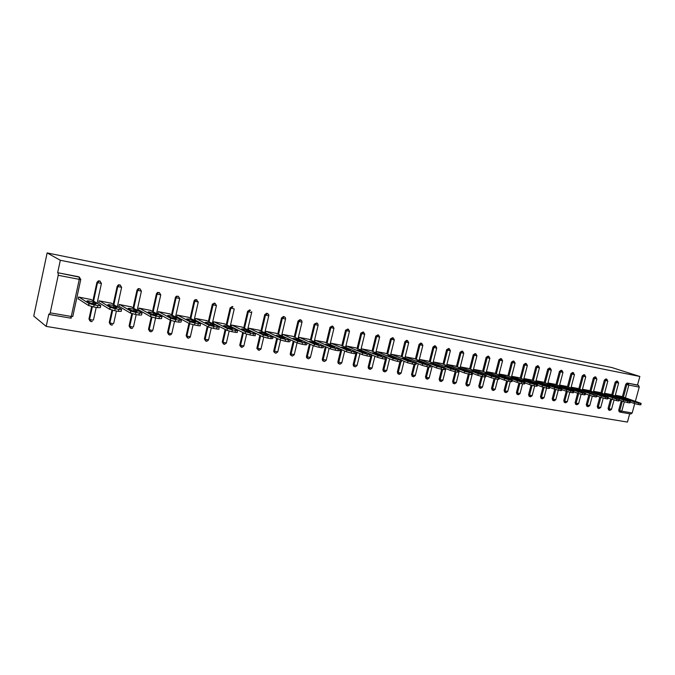 <?xml version="1.0" encoding="UTF-8"?>
<svg xmlns="http://www.w3.org/2000/svg" width="675" height="675" viewBox="0 0 675 675"><rect width="100%" height="100%" fill="white"/><g stroke="black" fill="none" stroke-linecap="round" stroke-linejoin="round"><path stroke-width="1.01" d="M50.212 312.854L71.272 316.474L79.279 279.349L58.227 275.299L50.212 312.854L49.368 314.499L48.828 314.094L46.204 326.396L627.446 422.077L629.699 413.783M46.204 326.396L33.75 316.094L47.14 252.922L611.888 367.546L639.849 376.473L60.32 260.272L47.14 252.922M624.316 401.811L621.776 411.176L632.188 412.965L634.728 403.625M635.361 401.304L639.233 387.096L628.855 385.096L625.404 397.82M622.367 396.757L625.767 384.21L627.151 383.02L638.592 385.383L637.521 385.028L639.849 376.473M627.151 383.02L637.521 385.028M638.592 385.383L639.233 387.096M632.188 412.965L630.821 413.969M615.33 395.255L621.363 396.402M60.32 260.272L57.662 272.7L79.549 277.18M620.165 412.096L619.186 411.742L618.713 410.248L621.278 400.773M90.02 321.081L88.965 318.963L91.665 306.526M92.931 300.712L96.93 282.336L98.499 280.783L100.178 281.163M110.329 324.574L109.24 322.456L111.949 310.103M113.214 304.341L117.188 286.242L118.623 284.723L120.361 285.061M130.199 327.991L129.085 325.873L131.802 313.58M133.059 307.91L137.017 290.056L138.282 288.605L140.113 288.883M149.639 331.332L148.508 329.223L151.251 316.955M152.491 311.403L156.423 293.794L157.494 292.435L159.46 292.621M168.674 334.598L167.527 332.497L170.294 320.212M171.509 314.828L175.416 297.456L176.251 296.241L178.394 296.291M187.312 337.795L186.148 335.711L188.958 323.325M190.131 318.187L194.02 301.042L194.56 300.063L196.206 299.54L198.256 302.054L194.02 301.042M205.571 340.926L204.39 338.85L207.242 326.396M208.364 321.477L212.245 304.552L214.397 303.058L215.106 303.387M223.45 343.997L222.261 341.93L225.146 329.425M226.235 324.709L230.091 307.986L232.208 306.517L232.875 306.813M240.975 347.001L239.726 345.262L242.688 332.412M243.743 327.881L247.582 311.361L249.666 309.892L250.29 310.171M258.179 349.945L256.939 347.903L259.883 335.357M260.904 330.986L264.727 314.66L266.768 313.208L267.368 313.462M274.961 352.823L273.78 351.709L273.772 350.806L276.733 338.251M277.729 334.032L281.534 317.9L283.542 316.457L284.099 316.693M291.431 355.641L290.343 354.763L290.267 353.649L293.245 341.094M294.216 337.027L298.004 321.072L299.987 319.646L300.518 319.866M307.581 358.408L306.602 357.699L306.45 356.434L309.445 343.896M310.39 339.955L314.162 324.186L316.609 322.971M323.426 361.117L322.54 360.543L322.321 359.176L325.333 346.655M326.253 342.841L330.007 327.24L332.404 326.025M338.968 363.783L338.175 363.31L337.888 361.859L340.917 349.372M341.812 345.668L345.558 330.235L347.895 329.02M354.223 366.39L353.498 366.002L353.168 364.492L356.206 352.038M357.083 348.435L360.813 333.172L363.099 331.957M369.309 368.972L368.542 368.626L368.162 367.073L370.752 356.535M372.068 351.16L375.781 336.057L378.017 334.842M383.957 371.486L383.29 371.183L382.885 369.605L385.45 359.21M386.775 353.835L390.471 338.884L392.664 337.669M398.343 373.95L397.33 372.102L399.887 361.808M401.22 356.459L404.89 341.66L406.671 340.31L407.616 340.664M412.484 376.372L411.522 374.541L414.07 364.348M415.395 359.041L419.057 344.393L420.803 343.052L421.782 343.406M426.372 378.751L425.452 376.945L427.992 366.837M429.317 361.572L432.962 347.068L434.683 345.735L435.687 346.098M440.024 381.088L439.147 379.299L441.669 369.293M442.994 364.061L446.622 349.701L448.647 348.494M453.431 383.383L452.587 381.62L455.11 371.697M456.427 366.508L460.038 352.282L462.021 351.084M466.611 385.636L465.801 383.898L468.315 374.06M469.631 368.913L473.226 354.822L475.175 353.632M479.562 387.855L478.786 386.134L481.292 376.363M482.6 371.275L486.177 357.32L488.093 356.13M492.303 390.032L491.543 388.336L494.049 378.616M495.349 373.596L498.909 359.775L500.791 358.585M504.816 392.175L504.09 390.496L506.596 380.827M507.878 375.882L511.431 362.188L513.27 361.007M517.126 394.284L516.417 392.622L518.923 382.995M520.197 378.127L523.733 364.559L525.538 363.378M529.318 396.377L528.55 394.706L531.056 385.121M532.305 380.337L535.832 366.888L537.612 365.715M541.223 398.419L540.472 396.765L542.987 387.205M544.219 382.506L547.72 369.174L549.475 368.01M552.935 400.418L552.201 398.782L554.723 389.247M555.938 384.64L559.423 371.427L561.144 370.271M564.46 402.393L563.735 400.773L566.266 391.247M567.456 386.741L570.932 373.646L572.628 372.49M575.792 404.333L575.092 402.73L577.623 393.204M578.796 388.808L582.255 375.832L583.926 374.676M586.946 406.249L586.254 404.654L588.803 395.137M589.95 390.842L593.392 377.975L595.038 376.827M597.923 408.122L597.248 406.544L599.805 397.043M600.927 392.842L604.353 380.084L605.973 378.945M608.723 409.978L608.065 408.409L610.622 398.925M611.736 394.816L615.144 382.168L616.739 381.029M610.715 394.453L604.547 393.28M599.889 392.479L593.587 391.281L616.748 399.144L616.359 400.587L618.275 400.933L618.663 399.49L616.748 399.144M588.895 390.471L582.449 389.239M577.724 388.429L571.134 387.172L594.219 395.086L593.823 396.554L595.806 396.908L596.194 395.44L594.219 395.086M566.376 386.353L559.626 385.062M554.833 384.235L547.931 382.927M543.097 382.092L536.043 380.751M531.166 379.915L523.952 378.54M519.033 377.696L511.658 376.287M506.697 375.435L499.146 374.001M494.151 373.148L486.422 371.672M481.376 370.811L473.513 369.309M468.391 368.432L460.384 366.905M455.169 366.019L447.019 364.458L446.74 365.546M441.712 363.555L433.417 361.969L433.131 363.099M428.017 361.058L419.572 359.438L419.276 360.61M414.07 358.509L405.473 356.856L405.169 358.079M399.87 355.911L391.112 354.232L390.8 355.497M385.4 353.27L376.481 351.557L376.161 352.882M370.668 350.578L361.581 348.832L361.243 350.207M355.657 347.836L346.402 346.047L346.047 347.498M340.369 345.035L330.927 343.221L330.564 344.731M324.776 342.191L315.157 340.335L314.778 341.921M308.888 339.289L299.084 337.39L298.688 339.061M292.688 336.327L282.69 334.395L282.277 336.133L282.707 336.209M276.168 333.315L265.975 331.332L265.562 333.087L265.992 333.172M259.318 330.235L248.923 328.21L248.51 329.991L248.948 330.067M242.131 327.097L231.517 325.029L231.103 326.827L231.559 326.902M224.589 323.89L213.764 321.781L213.351 323.595L213.806 323.679M206.693 320.625L195.64 318.465L195.227 320.296L195.699 320.38M188.426 317.292L177.145 315.082L176.723 316.929L177.204 317.022M169.771 313.892L158.254 311.622L157.832 313.495L158.321 313.58M150.719 310.416L138.957 308.095L138.535 309.985L139.042 310.078M131.262 306.872L119.247 304.484L118.825 306.399L119.34 306.492M111.383 303.244L99.107 300.797L98.685 302.738L99.208 302.83M91.066 299.54L78.528 297.034L78.097 298.991L78.638 299.093M57.662 272.7L78.654 276.767M58.227 275.299L58.177 273.012M640.415 403.414L638.558 403.076L638.17 404.494L640.027 404.831L640.415 403.414L641.157 403.38L621.101 396.309M638.17 404.494L634.019 403.397L634.407 401.979L615.322 395.28M634.407 401.979L638.558 403.076M629.977 399.651L626.771 399.06L635.917 401.76L629.977 399.651L629.851 400.14M641.123 403.498L640.769 404.789L640.027 404.831M634.019 403.397L630.231 402.055M629.623 401.465L627.742 401.127L627.353 402.562L629.235 402.899L629.623 401.465L630.399 401.431L610.445 394.36M627.353 402.562L623.185 401.448L623.573 400.022L604.538 393.297M623.573 400.022L627.742 401.127M619.262 397.702L615.997 397.102L625.151 399.811L619.262 397.702L619.118 398.208M630.357 401.558L630.011 402.857L629.235 402.899M623.185 401.448L619.296 400.064M618.663 399.49L599.628 392.386M608.361 395.719L605.045 395.12L614.216 397.828L608.361 395.719L608.217 396.242M619.422 399.583L619.068 400.891L618.275 400.933M616.359 400.587L608.175 398.048M607.525 397.482L605.576 397.136L605.188 398.587L607.137 398.933L607.525 397.482L608.344 397.44L588.625 390.369M605.188 398.587L600.961 397.465L601.358 396.006L582.449 389.247M601.358 396.006L605.576 397.136M597.291 393.711L593.916 393.095L603.096 395.812L597.291 393.711L597.147 394.251M608.302 397.583L607.947 398.891L607.137 398.933M600.961 397.465L596.877 395.989M596.194 395.44L577.454 388.327M586.035 391.66L582.601 391.036L591.789 393.761L586.035 391.66L585.883 392.217M596.995 395.542L596.649 396.858L595.806 396.908M593.823 396.554L585.394 393.905M584.677 393.365L582.668 393.002L582.272 394.487L584.288 394.841L584.677 393.365L585.546 393.314L566.089 386.252M582.272 394.487L578.002 393.339L578.391 391.863L559.676 385.071M578.391 391.863L582.668 393.002M574.594 389.585L571.109 388.952L580.306 391.677L574.594 389.585L574.433 390.158M585.503 393.466L585.149 394.791L584.288 394.841M578.002 393.339L573.708 391.778M572.965 391.255L570.923 390.884L570.527 392.377L572.569 392.749L572.965 391.255L573.86 391.205L554.546 384.134M570.527 392.377L566.224 391.23L566.62 389.737L548.024 382.944M566.62 389.737L570.923 390.884M562.958 387.467L559.415 386.826L568.62 389.559L562.958 387.467L562.798 388.058M573.817 391.357L573.463 392.69L572.569 392.749M566.224 391.23L561.828 389.61M561.052 389.104L558.967 388.733L558.571 390.234L560.655 390.606L561.052 389.104L561.971 389.053L542.81 381.991M558.571 390.234L554.251 389.078L554.648 387.577L536.178 380.776M554.648 387.577L558.967 388.733M551.129 385.315L547.526 384.666L556.74 387.408L551.129 385.315L550.969 385.931M561.929 389.213L561.575 390.555L560.655 390.606M554.251 389.078L549.745 387.408M548.935 386.918L546.817 386.539L546.421 388.058L548.539 388.437L548.935 386.918L549.889 386.868L530.871 379.806M546.421 388.058L542.067 386.893L542.464 385.374L524.129 378.574M542.464 385.374L546.817 386.539M539.097 383.13L535.435 382.463L544.649 385.214L539.097 383.13L538.928 383.763M549.838 387.037L549.484 388.378L548.539 388.437M542.067 386.893L537.443 385.172M536.608 384.699L534.448 384.311L534.052 385.847L536.203 386.227L536.608 384.699L537.587 384.64L518.737 377.587M534.052 385.847L529.673 384.666L530.077 383.138L511.878 376.329M530.077 383.138L534.448 384.311M526.863 380.911L523.133 380.236L532.356 382.987L526.863 380.911L526.686 381.561M537.545 384.817L537.19 386.168L536.203 386.227M529.673 384.666L524.939 382.885M524.062 382.438L521.868 382.042L521.463 383.586L523.657 383.982L524.062 382.438L525.074 382.371L506.393 375.325M521.463 383.586L517.058 382.404L517.463 380.86L499.416 374.051M517.463 380.86L521.868 382.042M514.409 378.65L510.621 377.958L519.851 380.717L514.409 378.65L514.232 379.325M525.023 382.556L524.669 383.915L523.657 383.982M517.058 382.404L512.207 380.565M511.296 380.135L509.06 379.73L508.655 381.291L510.891 381.696L511.296 380.135L512.342 380.067L493.838 373.03M508.655 381.291L504.225 380.101L504.63 378.54L486.743 371.731M504.63 378.54L509.06 379.73M501.744 376.346L497.888 375.646L507.119 378.413L501.744 376.346L501.567 377.047M512.291 380.261L511.937 381.62L510.891 381.696M504.225 380.101L499.255 378.194M498.302 377.789L496.024 377.384L495.619 378.953L497.888 379.367L498.302 377.789L499.382 377.722L481.064 370.693M495.619 378.953L491.164 377.755L491.569 376.186L473.842 369.368M491.569 376.186L496.024 377.384M488.86 374.009L484.928 373.292L494.167 376.059L488.86 374.009L488.666 374.726M499.331 377.916L498.968 379.291L497.888 379.367M491.164 377.755L486.068 375.789M480.997 373.823L475.74 371.621L471.395 370.744L476.609 372.786L480.98 373.672M485.072 375.41L482.752 374.988L482.347 376.582L484.658 376.996L485.072 375.41L486.186 375.334L468.07 368.314M478.786 386.134L479.756 386.53L482.313 376.574L477.858 375.376L478.271 373.781L460.721 366.964M478.271 373.781L482.752 374.988M486.135 375.536L485.781 376.92L484.658 376.996M477.858 375.376L472.643 373.334M471.597 372.98L469.243 372.549L468.83 374.161L471.192 374.583L471.597 372.98L472.753 372.904L454.84 365.892M468.83 374.161L464.316 372.946L464.729 371.343L447.365 364.525M464.729 371.343L469.243 372.549M462.383 369.2L458.317 368.457L463.134 370.347L467.556 371.233L462.383 369.2L462.189 369.976M472.702 373.115L472.348 374.498L471.192 374.583M464.316 372.946L458.975 370.828M457.878 370.507L455.482 370.069L455.068 371.689L457.473 372.119L457.878 370.507L459.076 370.432L441.382 363.428M455.068 371.689L450.529 370.465L450.942 368.845L433.772 362.036M450.942 368.845L455.482 370.069M448.791 366.727L444.648 365.977L449.415 367.858L453.887 368.752L448.791 366.727L448.588 367.538M459.017 370.642L458.663 372.043L457.473 372.119M450.529 370.465L445.053 368.28M440.066 366.289L434.953 364.213L430.448 363.319L439.931 366.407M443.905 367.985L441.467 367.546L441.053 369.183L443.5 369.622L443.905 367.985L445.146 367.909L427.68 360.923M441.053 369.183L436.48 367.951L436.894 366.314L419.926 359.505M436.894 366.314L441.467 367.546M445.087 368.128L444.732 369.537L443.5 369.622M436.48 367.951L430.869 365.681M429.68 365.42L427.191 364.973L426.769 366.626L429.266 367.065L429.68 365.42L430.954 365.335L413.724 358.366M426.769 366.626L422.179 365.377L422.592 363.732L405.835 356.923M422.592 363.732L427.191 364.973M420.854 361.648L416.559 360.872L421.208 362.753L425.798 363.656L420.854 361.648L420.635 362.526M430.903 365.572L430.54 366.981L429.266 367.065M422.179 365.377L416.424 363.032M415.176 362.804L412.636 362.348L412.223 364.019L414.762 364.466L415.176 362.804L416.5 362.72L399.516 355.767M412.223 364.019L407.599 362.762L408.012 361.1L391.483 354.299M408.012 361.1L412.636 362.348M406.502 359.041L402.123 358.248L406.713 360.129L411.353 361.041L406.502 359.041L406.274 359.952M416.441 362.964L416.087 364.382L414.762 364.466M407.599 362.762L401.709 360.323L401.355 361.733L399.98 361.825L400.402 360.138L397.811 359.674L397.398 361.361L399.98 361.825M400.402 360.138L401.777 360.053L385.045 353.118M397.398 361.361L392.74 360.096L393.154 358.417L376.861 351.624M393.154 358.417L397.811 359.674M391.871 356.383L387.408 355.573L391.939 357.455L396.638 358.374L391.871 356.383L391.635 357.328M392.74 360.096L386.775 357.59M385.341 357.429L382.7 356.948L382.286 358.653L384.919 359.125L385.341 357.429L386.767 357.337L370.313 350.426M382.286 358.653L377.595 357.379L378.017 355.683L361.969 348.899M378.017 355.683L382.7 356.948M376.971 353.675L372.423 352.848L376.878 354.729L381.645 355.649L376.971 353.675L376.726 354.662M386.699 357.598L386.345 359.024L384.919 359.125M377.595 357.379L371.587 354.822M369.984 354.662L367.293 354.173L366.879 355.894L369.562 356.375L369.984 354.662L371.461 354.569L355.295 347.676M366.879 355.894L362.163 354.611L362.585 352.898L346.798 346.123M362.585 352.898L367.293 354.173M361.775 350.916L356.974 349.996L361.53 351.953L366.365 352.882L361.775 350.916L361.522 351.953M371.402 354.831L371.048 356.273L369.562 356.375M362.163 354.611L356.071 351.979M354.333 351.835L351.591 351.337L351.169 353.076L353.911 353.565L354.333 351.835L355.868 351.743L339.989 344.874M351.169 353.076L346.418 351.785L346.84 350.055L331.332 343.288M346.84 350.055L351.591 351.337M346.3 348.106L341.423 347.178L345.887 349.118L350.629 349.979L346.3 348.106L346.03 349.177M355.801 352.012L355.447 353.464L353.911 353.565M346.418 351.785L340.208 349.059M338.361 348.958L335.568 348.452L335.146 350.207L337.939 350.705L338.361 348.958L339.964 348.865L324.397 342.023M335.146 350.207L330.37 348.907L330.792 347.152L315.571 340.411M330.792 347.152L335.568 348.452M330.514 345.237L325.578 344.301L329.932 346.233L334.901 347.169L330.514 345.237L330.244 346.359M339.896 349.144L339.542 350.603L337.939 350.705M330.37 348.907L323.89 346.013M322.085 346.022L319.233 345.507L318.802 347.279L321.654 347.785L322.085 346.022L323.738 345.929L308.5 339.112M318.802 347.279L314.002 345.971L314.423 344.199L299.498 337.466M314.423 344.199L319.233 345.507M314.423 342.309L309.412 341.373L313.656 343.288L318.701 344.233L314.423 342.309L314.145 343.474M323.671 346.216L323.317 347.684L321.654 347.785M314.002 345.971L298.696 339.01M305.471 343.027L302.56 342.503L302.13 344.292L305.041 344.815L305.471 343.027L307.192 342.934L292.292 336.15M302.13 344.292L297.295 342.976L297.726 341.187L283.112 334.471M297.726 341.187L302.56 342.503M298.004 339.331L292.916 338.377L297.059 340.284L302.181 341.229L298.004 339.331L297.717 340.529M307.125 343.229L306.771 344.706L305.041 344.815M297.295 342.976L282.302 336.023M288.512 339.972L285.55 339.432L285.12 341.246L288.09 341.778L288.512 339.972L290.309 339.871L275.763 333.121M285.12 341.246L280.252 339.913L280.682 338.108L266.406 331.417M280.682 338.108L285.55 339.432M281.264 336.285L276.1 335.332L280.125 337.213L285.323 338.175L281.264 336.285L280.969 337.525M290.242 340.183L289.887 341.668L288.09 341.778M280.252 339.913L265.587 332.977M271.215 336.85L268.186 336.302L267.756 338.133L270.785 338.673L271.215 336.85C273.105 337.171 273.729 337.137 273.08 336.749L258.905 330.041M267.756 338.133L262.853 336.791L263.284 334.969L249.362 328.295M263.284 334.969L268.186 336.302M264.178 333.18C261.014 332.168 259.259 331.847 258.938 332.218L262.845 334.083C266.043 335.112 267.806 335.433 268.127 335.053L264.178 333.18L263.883 334.462M273.012 337.07L272.658 338.572L270.785 338.673M262.853 336.791L248.535 329.864M253.555 333.669L250.459 333.113L250.028 334.952L253.125 335.509L253.555 333.669C255.521 333.99 256.163 333.965 255.496 333.568L241.709 326.894M250.028 334.952L245.101 333.602L245.531 331.762L231.972 325.114M245.531 331.762L250.459 333.113M246.746 330.016C243.54 328.987 241.768 328.666 241.422 329.046L245.202 330.893C248.442 331.931 250.231 332.26 250.568 331.872L246.746 330.016L246.442 331.332M255.42 333.897L255.074 335.399C255.741 335.796 255.091 335.838 253.125 335.509M245.101 333.602L231.137 326.7M235.516 330.413L232.36 329.847L231.93 331.712L235.086 332.277L235.516 330.413C237.549 330.75 238.233 330.725 237.558 330.32L224.168 323.688M231.93 331.712L226.969 330.353L227.399 328.489L214.228 321.865M227.399 328.489L232.36 329.847M228.96 326.784L228.952 326.776C225.728 325.747 223.914 325.418 223.526 325.797L227.205 327.645C230.487 328.691 232.301 329.012 232.656 328.624L228.96 326.784L228.648 328.134L228.952 326.776M237.482 330.649L237.128 332.176C237.802 332.581 237.119 332.615 235.086 332.277M226.969 330.353L213.384 323.46M217.105 327.097L213.874 326.514L213.443 328.404L216.667 328.978L217.105 327.097L219.257 327.021L206.263 320.406M213.443 328.404L208.448 327.029L208.879 325.148L196.113 318.549M208.879 325.148L213.874 326.514M210.794 323.485L210.76 323.468C207.529 322.431 205.689 322.102 205.242 322.473L208.845 324.321C212.127 325.367 213.975 325.704 214.38 325.316L210.794 323.485L210.473 324.869M219.181 327.341L218.827 328.894C219.468 329.29 218.751 329.324 216.667 328.978M208.448 327.029L195.261 320.152M198.29 323.705L194.991 323.106L194.56 325.021L197.851 325.612L198.29 323.705L200.568 323.646L187.979 317.064M194.56 325.021L189.532 323.637L189.962 321.73L177.626 315.166M189.962 321.73L194.991 323.106M192.248 320.11L192.189 320.085C188.949 319.056 187.076 318.718 186.578 319.081L190.08 320.937C193.379 321.983 195.261 322.312 195.725 321.933L192.248 320.11L191.919 321.536M200.492 323.958L200.129 325.536C200.745 325.941 199.986 325.957 197.851 325.612M189.532 323.637L176.757 316.777M179.069 320.237L175.694 319.629L175.264 321.562L178.63 322.161L179.069 320.237L181.465 320.195L169.324 313.647M175.264 321.562L170.201 320.169L170.64 318.237L158.743 311.715M170.64 318.237L175.694 319.629M173.298 316.668L173.222 316.634C169.965 315.596 168.067 315.259 167.51 315.622L170.918 317.478C174.226 318.524 176.141 318.853 176.656 318.482L173.298 316.668L172.969 318.127M181.398 320.498L181.035 322.11L178.63 322.161M170.201 320.169L157.866 313.335M159.418 316.693L155.976 316.077L155.537 318.026L158.988 318.642L159.418 316.693L161.958 316.668L150.263 310.163M155.537 318.026L150.449 316.626L150.888 314.677L139.455 308.188M150.888 314.677L155.976 316.077M153.951 313.149L153.849 313.099C150.576 312.069 148.643 311.732 148.036 312.078L151.335 313.934C154.659 314.98 156.608 315.326 157.174 314.955L153.951 313.149L153.613 314.643M161.89 316.972L161.519 318.608L158.988 318.642M150.449 316.626L138.578 309.808M139.337 313.073L135.818 312.441L135.38 314.415L138.898 315.048L139.337 313.073L142.012 313.073L130.798 306.602M135.38 314.415L130.258 312.998L130.697 311.032L119.762 304.577M130.697 311.032L135.818 312.441M134.173 309.563L134.055 309.496C130.773 308.467 128.798 308.121 128.132 308.458L131.313 310.323C134.654 311.369 136.637 311.715 137.27 311.352L134.173 309.563L133.836 311.074M141.944 313.36L141.573 315.031L138.898 315.048M130.258 312.998L118.867 306.214M118.808 309.378L115.206 308.728L114.767 310.719L118.37 311.369L118.808 309.378L121.618 309.386L110.911 302.957M114.767 310.719L109.612 309.293L110.05 307.302L99.63 300.898M110.05 307.302L115.206 308.728M113.965 305.885L113.822 305.817C110.523 304.779 108.515 304.433 107.789 304.762L110.843 306.627C114.202 307.673 116.227 308.019 116.918 307.673L113.965 305.885L113.619 307.437M121.559 309.665L121.188 311.369L118.37 311.369M109.612 309.293L98.727 302.535M97.808 305.589L94.129 304.923L93.682 306.948L97.369 307.606L97.808 305.589L100.769 305.623L90.585 299.244M93.682 306.948L88.501 305.505L88.931 303.488L79.059 297.135M88.931 303.488L94.129 304.923M93.302 302.13L93.142 302.046C89.826 301.016 87.775 300.662 86.982 300.983L89.918 302.847C93.293 303.893 95.352 304.239 96.112 303.902L93.302 302.13L92.956 303.708M100.71 305.885L100.33 307.631L97.369 307.606M88.501 305.505L78.148 298.772M623.43 397.128L626.83 384.564L628.222 383.375L628.855 385.096L625.767 384.21M618.713 410.248L621.776 411.176L620.409 412.189L619.768 410.636L622.342 401.152M80.755 279.534L72.79 316.465L71.272 316.474L70.411 318.102L49.461 314.499M79.279 279.349L79.194 277.079L80.781 279.442L79.279 279.349M608.065 408.409L611.533 409.312L614.039 400.047M612.79 395.187L616.208 382.523L618.629 383.054L617.617 381.324L616.208 382.523L615.144 382.168M609.778 410.366L609.12 408.797L611.685 399.296M597.248 406.544L598.295 406.941L600.851 397.423M601.982 393.221L605.416 380.447L604.353 380.084M586.254 404.654L587.301 405.042L589.849 395.516M590.996 391.213L594.447 378.329L593.392 377.975M575.092 402.73L576.121 403.118L578.669 393.567M579.842 389.18L583.301 376.186L582.255 375.832M563.735 400.773L564.764 401.161L567.312 391.584M568.493 387.113L571.978 374.009L570.932 373.646M552.201 398.782L553.222 399.178L555.761 389.568M556.968 385.012L560.461 371.79L559.423 371.427M540.472 396.765L541.485 397.153L544.025 387.501M545.24 382.877L548.75 369.537L547.72 369.174M528.55 394.706L529.554 395.103L532.094 385.408M533.326 380.708L536.853 367.242L535.832 366.888M516.417 392.622L517.421 393.01L519.961 383.265M521.201 378.498L524.745 364.913L523.733 364.559M504.09 390.496L505.077 390.892L507.625 381.08M508.874 376.253L512.435 362.543L511.431 362.188M491.543 388.336L492.531 388.724L495.079 378.852M496.336 373.975L499.905 360.129L498.909 359.775M483.578 371.655L487.164 357.674L486.177 357.32M465.801 383.898L466.771 384.294L469.336 374.245M470.602 369.293L474.204 355.185L473.226 354.822M452.587 381.62L453.549 382.016L456.123 371.883M457.388 366.888L461.008 352.645L460.038 352.282M439.147 379.299L440.092 379.696L442.673 369.47M443.947 364.441L447.584 350.055L446.622 349.701M425.452 376.945L426.389 377.342L428.988 367.023M430.262 361.952L433.907 347.423L432.962 347.068M411.522 374.541L412.442 374.937L415.049 364.517M416.323 359.421L419.993 344.748L419.057 344.393M397.33 372.102L398.242 372.499L400.866 361.952M402.131 356.839L405.818 342.014L404.89 341.66M382.885 369.605L383.78 370.001L386.429 359.286M387.678 354.215L391.382 339.238L390.471 338.884M368.162 367.073L369.048 367.47L372.102 355.042M372.963 351.54L376.675 336.403L375.781 336.057M353.168 364.492L354.038 364.888L357.083 352.418M357.961 348.815L361.69 333.517L360.813 333.172M337.888 361.859L338.749 362.256L341.778 349.743M342.681 346.039L346.427 330.581L345.558 330.235M322.321 359.176L323.156 359.573L326.177 347.034M327.097 343.212L330.86 327.586L330.007 327.24M306.45 356.434L307.268 356.83L310.272 344.275M311.217 340.327L314.997 324.532L314.162 324.186M290.267 353.649L291.068 354.046L294.064 341.474M295.034 337.39L298.831 321.418L298.004 321.072M273.772 350.806L274.556 351.202L277.526 338.622M278.522 334.403L282.336 318.246L281.534 317.9M256.939 347.903L257.707 348.3L260.651 335.728M261.681 331.349L265.511 315.006L264.727 314.66M239.777 344.95L240.528 345.338L243.447 332.783M244.502 328.244L248.349 311.698L247.582 311.361M222.261 341.93L222.995 342.326L225.88 329.805L222.995 342.326L224.353 344.436L226.353 343.086M232.951 306.847L230.858 308.256L226.977 325.072L230.842 308.332L230.091 307.986M216.405 305.682L212.321 323.485M211.292 327.94L208.567 339.837L205.116 339.255L207.951 326.767M204.39 338.85L206.415 341.356M212.49 303.952L213.207 304.29L212.979 304.898L216.43 305.556L215.123 303.396L213.207 304.29L209.098 321.848L212.963 304.889L212.245 304.552M198.231 302.181L194.113 320.271M193.101 324.726L190.375 336.707L186.865 336.116L189.65 323.696M186.148 335.711L188.257 338.259M190.822 318.549L194.721 301.379L190.848 318.566M179.677 298.603L175.525 316.997M174.53 321.418L171.804 333.509L170.615 333.568L168.185 332.885L170.977 320.49M167.527 332.497L169.577 335.053M172.176 315.183L176.091 297.785L175.416 297.456M160.734 294.95L156.549 313.664M155.571 318.035L152.837 330.244L151.588 330.294L149.141 329.611L151.917 317.174M148.508 329.223L150.576 331.796M153.132 311.757L157.072 294.123L156.423 293.794M141.387 291.22L137.16 310.272M136.207 314.558L133.464 326.911L132.157 326.945L129.693 326.261L132.46 313.765M129.085 325.873L131.161 328.48M133.675 308.264L137.641 290.385L137.017 290.056M121.61 287.415L117.349 306.821M116.421 311.015L113.678 323.502L112.303 323.536L109.822 322.836L112.582 310.264M109.24 322.456L111.333 325.088M113.805 304.695L117.787 286.563L117.188 286.242M101.41 283.517L97.099 303.32M96.204 307.395L93.454 320.026L92.011 320.043L89.522 319.343L92.272 306.661M88.965 318.963L91.066 321.621M93.496 301.067L97.495 282.656L96.93 282.336M598.97 408.518L598.295 406.941L600.733 407.455L603.239 398.149M607.458 380.978L606.952 379.266L605.416 380.447L607.458 380.978M587.984 406.637L587.301 405.042L589.764 405.557L592.262 396.208M596.498 378.869L595.89 377.114L594.447 378.329L596.498 378.869M576.83 404.73L576.121 403.118L578.61 403.642L581.116 394.242M585.368 376.726L584.896 374.996L583.301 376.186L585.368 376.726M565.49 402.789L564.764 401.161L567.278 401.684L569.793 392.234M574.054 374.549L573.59 372.811L571.978 374.009L574.054 374.549M553.956 400.815L553.222 399.178L555.761 399.701L558.276 390.184M562.545 372.338L562.992 372.338L561.963 370.55L560.461 371.79L562.545 372.338M542.244 398.815L541.485 397.153L544.05 397.685L546.573 388.091M550.851 370.086L551.315 370.086L550.277 368.288L548.75 369.537L550.851 370.086M530.322 396.773L529.554 395.103L532.145 395.626L534.676 385.957M538.962 367.799L539.435 367.799L538.388 365.985L536.853 367.242L538.962 367.799M518.214 394.698L517.421 393.01L520.037 393.542L522.585 383.788M526.871 365.47L527.361 365.47L526.306 363.648L524.745 364.913L526.871 365.47M505.887 392.588L505.077 390.892L507.727 391.416L510.283 381.586M514.569 363.108L515.076 363.108L514.013 361.268L512.435 362.543L514.569 363.108M493.358 390.445L492.531 388.724L495.205 389.264L497.762 379.342M502.057 360.703L502.58 360.695L501.517 358.847L499.905 360.129L502.057 360.703M480.608 388.268L479.756 386.53L482.465 387.062L485.038 377.055M489.333 358.248L489.873 358.248L488.793 356.383L487.164 357.674L489.333 358.248M467.632 386.049L466.771 384.294L469.505 384.826L472.095 374.709M476.381 355.759L476.938 355.759L475.858 353.877L474.204 355.185L476.381 355.759M454.435 383.788L453.549 382.016L456.308 382.556L459.262 370.946M463.202 353.219L463.776 353.219L462.687 351.329L461.008 352.645L463.202 353.219M440.994 381.493L440.092 379.696L442.884 380.244L445.837 368.592M449.786 350.637L450.377 350.637L449.28 348.73L447.584 350.055L449.786 350.637M427.317 379.148L426.389 377.342L429.224 377.882L432.16 366.204M436.126 348.013L436.742 348.013L435.637 346.089L433.907 347.423L436.126 348.013M413.395 376.768L412.442 374.937L415.311 375.486L418.247 363.774M422.221 345.338L422.854 345.338L421.74 343.398L419.993 344.748L422.221 345.338M399.22 374.338L398.242 372.499L401.144 373.047L404.072 361.302M408.063 342.613L408.721 342.613L407.59 340.664L405.818 342.014L408.063 342.613M384.784 371.874L383.78 370.001L386.724 370.558L389.635 358.796M393.635 339.837L394.318 339.837L393.188 337.871L391.382 339.238L393.635 339.837M370.069 369.352L369.048 367.47L372.026 368.027L374.92 356.24M378.945 337.011L379.654 337.011L378.506 335.028L376.675 336.403L378.945 337.011M355.092 366.795L354.367 366.398L354.038 364.888L357.058 365.445L359.944 353.649M363.977 334.133L364.711 334.125L363.555 332.134L361.69 333.517L363.977 334.133M339.82 364.179L339.027 363.707L338.749 362.256L341.803 362.812L344.672 351.017M348.722 331.197L349.481 331.197L348.317 329.181L346.427 330.581L348.722 331.197M324.262 361.513L323.376 360.948L323.156 359.573L326.261 360.129L329.105 348.342M333.18 328.202L333.965 328.202L332.783 326.177L330.86 327.586L333.18 328.202M308.399 358.805L307.42 358.096L307.268 356.83L310.424 357.396L313.242 345.625M317.326 325.156L318.144 325.156L317.689 323.519L316.955 323.114L314.997 324.532L317.326 325.156M292.233 356.037L291.153 355.16L291.068 354.046L294.266 354.611L297.067 342.866M301.168 322.043L302.02 322.051L301.674 320.524L300.805 319.984L298.831 321.418L301.168 322.043M275.746 353.219L274.565 352.105L274.556 351.202L277.796 351.776L280.572 340.048M284.69 318.878L285.576 318.878L285.365 317.545L284.352 316.803L282.336 318.246L284.69 318.878M258.93 350.342L257.707 348.3L261.006 348.874L263.756 337.137M267.882 315.638L268.802 315.647L268.734 314.609L267.562 313.546L265.511 315.006L267.882 315.638M241.777 347.406L240.528 345.338L243.869 345.921L246.611 334.15M250.433 310.23L248.349 311.698L250.737 312.339L251.691 312.348L251.724 311.749M224.277 344.41L222.995 342.326L226.395 342.908L229.129 331.079M230.116 307.918L234.242 308.948M196.914 299.869L195.261 300.392L194.721 301.379L195.261 300.392L194.56 300.063M188.19 338.234L186.832 336.099L189.683 323.705M176.251 296.241L176.926 296.57L176.141 297.81L179.71 298.485L178.327 296.274L176.926 296.57L176.091 297.785L172.218 315.208M157.494 292.435L158.144 292.764L157.132 294.157L160.76 294.84L159.342 292.596L158.144 292.764L157.072 294.123L153.191 311.791M138.282 288.605L138.915 288.925L137.708 290.419L141.404 291.111L139.944 288.841L138.915 288.925L137.641 290.385L133.751 308.306M118.623 284.723L119.222 285.044L117.872 286.605L121.635 287.305L120.133 285.01L119.222 285.044L117.787 286.563L113.889 304.746M98.499 280.783L99.073 281.095L97.588 282.707L101.436 283.416L99.892 281.087L99.073 281.095L97.495 282.656L93.589 301.126M612.166 399.473L612.554 398.031M589.579 395.415L589.967 393.955M475.74 371.621L475.546 372.372M434.953 364.213L434.742 365.048M630.923 413.994L620.587 412.231M70.411 318.102L49.402 314.508M619.186 411.742L620.519 412.214M608.546 409.919L609.879 410.4L611.516 409.387M615.127 396.006L618.612 383.113M616.663 380.995L617.726 381.358M597.729 408.071L599.071 408.544L600.716 407.523M604.336 394.048L607.837 381.038M605.897 378.911L606.952 379.266M586.744 406.181L588.085 406.671L589.739 405.633M593.376 392.065L596.894 378.928M594.953 376.793L596.008 377.148M575.581 404.274L576.931 404.755L578.593 403.718M582.238 390.04L585.773 376.785M583.841 374.642L584.896 374.996M564.241 402.325L565.583 402.815L567.253 401.768M570.915 387.99L574.467 374.617M572.552 372.457L573.59 372.811M552.707 400.351L554.057 400.849L555.736 399.786M559.406 385.906L562.975 372.398M561.068 370.238L562.047 370.567M540.979 398.334L542.337 398.841L544.025 397.769M547.712 383.788L551.298 370.153M549.399 367.976L550.361 368.305M530.516 396.816L532.119 395.719M535.815 381.628L539.418 367.867M537.528 365.681L538.473 366.002M529.057 396.293L530.423 396.807M516.932 394.208L518.307 394.732L520.012 393.635M523.716 379.434L527.344 365.546M525.462 363.344L526.39 363.665M506.073 392.639L507.701 391.517M511.414 377.207L515.059 363.175M513.194 360.965L514.097 361.285M504.605 392.091L505.988 392.622M493.543 390.488L495.18 389.365M498.901 374.946L502.563 360.771M500.715 358.552L501.593 358.864M492.058 389.939L493.45 390.479M480.786 388.311L482.439 387.172M486.169 372.642L489.847 358.324M488.017 356.096L488.877 356.4M479.292 387.745L480.701 388.294M467.817 386.092L469.471 384.936M473.217 370.305L476.913 355.835M475.107 353.599L475.926 353.894M466.307 385.509L467.724 386.075M454.612 383.83L456.283 382.666M460.038 367.917L463.75 353.303M461.962 351.059L462.755 351.346M453.085 383.24L454.528 383.822M441.172 381.535L442.859 380.363M446.622 365.496L450.36 350.722M448.588 348.469L449.339 348.747M439.627 380.919L441.087 381.518M427.494 379.19L429.19 378.008M432.962 363.032L436.717 348.098M425.933 378.557L427.41 379.181M413.573 376.81L415.277 375.612M419.057 360.517L422.837 345.423M411.978 376.152L413.488 376.793M399.389 374.38L401.119 373.174M404.899 357.969L408.696 342.706M397.769 373.697L399.305 374.372M384.944 371.917L386.691 370.693M390.479 355.371L394.293 339.93M383.29 371.183L384.868 371.9M370.238 369.394L371.993 368.162M375.789 352.721L379.628 337.112M368.542 368.626L370.162 369.385M355.252 366.829L357.024 365.58M360.821 350.03L364.686 334.235M353.498 366.002L355.177 366.82M339.981 364.222L341.769 362.956M345.575 347.288L349.456 331.298M338.175 363.31L339.905 364.205M324.413 361.555L326.227 360.281M330.033 344.503L333.939 328.312M322.54 360.543L324.346 361.547M308.551 358.847L310.382 357.556M314.196 341.66L318.119 325.266M306.602 357.699L308.483 358.83M292.385 356.079L294.233 354.772M298.038 338.766L301.995 322.161M290.343 354.763L292.317 356.062M275.889 353.253L277.762 351.937M281.568 335.821L285.55 318.997M273.78 351.709L275.822 353.244M259.073 350.376L260.963 349.043M264.769 332.817L268.777 315.765M256.897 348.545L259.006 350.367M239.726 345.262L241.852 347.431L243.827 346.098M247.632 329.763L251.665 312.474M230.15 326.649L234.208 309.108M206.55 341.39L208.457 340.166M207.968 326.776L205.116 339.255L206.491 341.381M188.308 338.268L190.105 337.348M169.695 335.087L171.34 334.403M171.02 320.507L168.227 332.91L169.644 335.078M150.685 331.838L152.187 331.332M151.976 317.191L149.2 329.636L150.635 331.83M131.271 328.514L132.629 328.143M132.536 313.782L129.76 326.303L131.22 328.506M111.434 325.122L112.674 324.844M112.674 310.281L109.907 322.886L111.392 325.114M91.167 321.654L92.306 321.452M92.374 306.686L89.615 319.402L91.125 321.646M70.453 318.111L71.499 317.959M227.424 328.497L226.994 330.362M210.76 323.468L210.44 324.861M208.938 325.173L208.507 327.054M192.189 320.085L191.869 321.519M190.046 321.773L189.616 323.679M173.222 316.634L172.893 318.102M170.75 318.296L170.319 320.228M153.849 313.099L153.512 314.618M151.031 314.744L150.593 316.702M134.055 309.496L133.709 311.048M130.866 311.116L130.427 313.09M113.822 305.817L113.476 307.403M110.253 307.403L109.814 309.403M93.142 302.046L92.787 303.674M89.159 303.607L88.72 305.632"/></g></svg>
